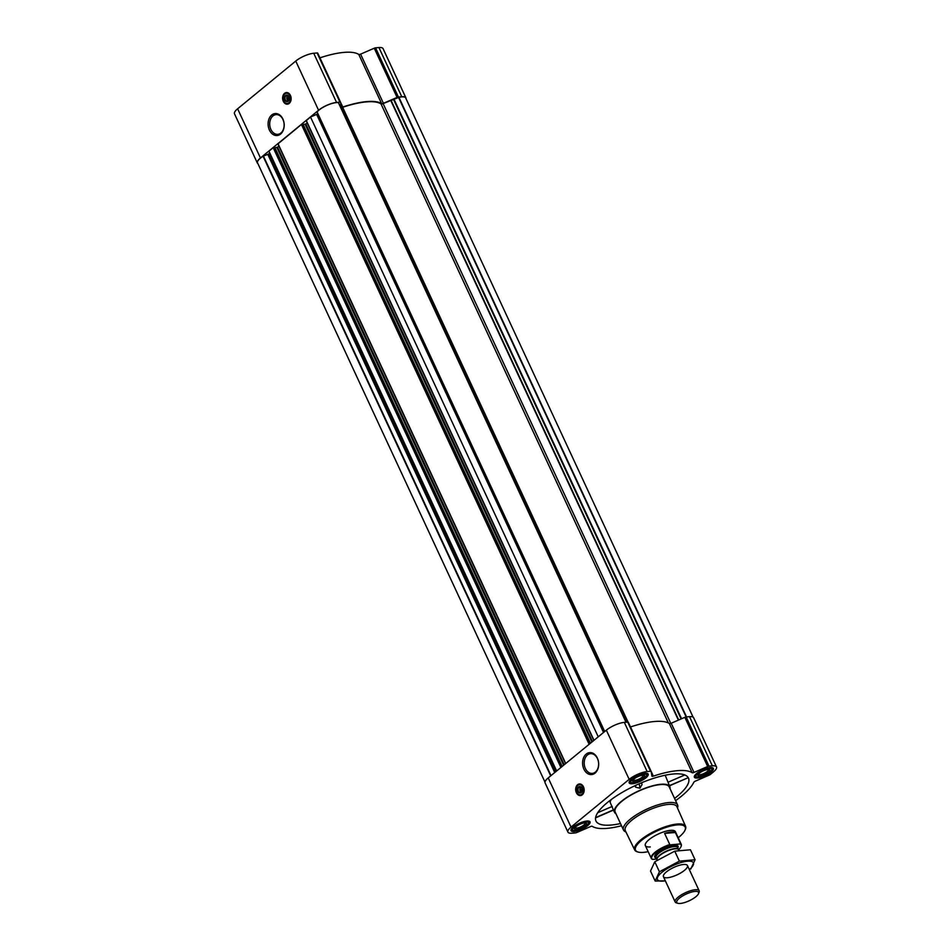 <?xml version="1.0" encoding="UTF-8"?>
<svg xmlns="http://www.w3.org/2000/svg" width="951" height="951" viewBox="0 0 951 951"><rect width="100%" height="100%" fill="white"/><g stroke="black" fill="none" stroke-linecap="round" stroke-linejoin="round"><path stroke-width="1.43" d="M587.445 754.987A9.902 7.204 85 0 1 590.547 753.668A9.902 7.204 85 0 1 598.583 762.904A9.902 7.204 85 0 1 592.271 773.389A9.902 7.204 85 0 1 584.627 766.399A9.902 7.204 85 0 1 587.445 754.987M288.664 100.521A2.294 1.664 85 0 1 287.345 99.807L289.259 98.238M581.715 791.91A2.294 1.664 85 0 1 580.407 791.208L582.309 789.639M341.124 105.775L340.553 102.363A1.985 0.606 155.1 0 0 340.541 102.316L317.717 53.185A1.985 0.606 155.1 0 0 317.705 53.125A1.985 0.606 155.1 0 0 317.111 52.971L313.735 53.268A13.908 4.256 155.1 0 0 295.749 61.066L237.607 108.794A13.908 4.256 155.1 0 0 234.505 113.811L257.341 163.001A13.908 4.256 155.1 0 0 257.899 163.62M319.905 57.856A1.985 0.606 155.1 0 0 319.94 57.845A57.607 17.617 155.1 0 1 358.777 54.445A1.985 0.606 155.1 0 0 360.595 54.136L374.254 48.216A1.985 0.606 155.1 0 1 375.562 47.847L378.938 47.55A13.908 4.256 155.1 0 1 383.075 48.656L405.899 97.834A13.908 4.256 155.1 0 0 401.774 96.729L398.398 97.026A1.985 0.606 155.1 0 0 397.078 97.406L383.431 103.314L360.595 54.136M669.492 785.811L687.858 777.859L669.409 785.621L668.018 782.233L684.803 774.97M674.568 798.448A50.985 15.585 155.1 0 0 688.251 777.668A50.985 15.585 155.1 0 0 673.296 773.995A50.985 15.585 155.1 0 0 620.73 793.277A50.985 15.585 155.1 0 0 595.79 820.582A50.985 15.585 155.1 0 0 620.504 823.542M670.051 788.724A30.456 9.308 155.1 0 0 669.896 786.846A30.456 9.308 155.1 0 0 660.779 784.278A30.456 9.308 155.1 0 0 628.825 796.13A30.456 9.308 155.1 0 0 614.655 812.487A30.456 9.308 155.1 0 0 615.998 813.818M665.189 775.231L668.018 782.233M634.888 785.74L635.732 787.226L639.964 788.213L642.008 784.516M611.243 799.565A30.955 9.462 155.1 0 0 610.114 802.24L613.454 810.097L595.564 817.848M574.154 831.483A10.461 3.198 -24.9 0 1 571.052 830.651A10.461 3.198 -24.9 0 1 579.195 823.352A10.461 3.198 -24.9 0 1 590.024 821.842A10.461 3.198 -24.9 0 1 585.067 827.465A10.461 3.198 -24.9 0 1 574.154 831.483M697.499 778.037A10.461 3.198 -24.9 0 1 694.385 777.205A10.461 3.198 -24.9 0 1 702.527 769.894A10.461 3.198 -24.9 0 1 713.369 768.396A10.461 3.198 -24.9 0 1 708.4 774.007A10.461 3.198 -24.9 0 1 697.499 778.037M632.296 783.755A10.461 3.198 -24.9 0 1 629.193 782.923A10.461 3.198 -24.9 0 1 637.336 775.612A10.461 3.198 -24.9 0 1 648.166 774.114A10.461 3.198 -24.9 0 1 643.209 779.725A10.461 3.198 -24.9 0 1 632.296 783.755M675.579 800.647A57.607 17.617 155.1 0 0 693.802 782.304A1.985 0.606 155.1 0 1 695.478 781.092L709.125 775.172A1.985 0.606 155.1 0 0 710.373 774.435L713.393 771.962A13.908 4.256 155.1 0 0 716.495 766.946A13.908 4.256 155.1 0 0 712.358 765.84L708.982 766.137A1.985 0.606 155.1 0 0 707.663 766.506L694.016 772.426A1.985 0.606 155.1 0 1 692.185 772.735A57.607 17.617 155.1 0 0 653.349 776.135A1.985 0.606 155.1 0 1 651.934 776.171A1.985 0.606 155.1 0 1 651.922 776.123L651.138 771.463A1.985 0.606 155.1 0 0 650.532 771.261L647.155 771.558A13.908 4.256 155.1 0 0 629.17 779.356L571.028 827.085A13.908 4.256 155.1 0 0 567.925 832.101A13.908 4.256 155.1 0 0 572.062 833.207L575.438 832.91A1.985 0.606 155.1 0 0 576.746 832.541L590.405 826.621A1.985 0.606 155.1 0 1 592.223 826.312A57.607 17.617 155.1 0 0 621.526 825.741M651.138 771.463A1.985 0.606 155.1 0 0 651.126 771.416L628.29 722.237A1.985 0.606 155.1 0 0 627.708 722.082L624.332 722.38A13.908 4.256 155.1 0 0 606.346 730.166L548.204 777.906A13.908 4.256 155.1 0 0 545.101 782.923L567.925 832.101M274.732 147.405L273.187 147.678L268.943 151.161L556.644 770.964M302.989 124.201L301.443 124.474L277.906 143.898L565.679 763.546M317.812 113.692A1.985 0.606 155.1 0 1 316.635 114.382L310.525 117.021L306.174 120.694L593.947 740.342M310.525 117.021L598.238 736.823M716.495 766.946L693.659 717.767A13.908 4.256 155.1 0 0 689.534 716.662L686.158 716.947A1.985 0.606 155.1 0 0 684.839 717.327L671.192 723.247A1.985 0.606 155.1 0 1 669.361 723.545A57.607 17.617 155.1 0 0 630.525 726.956A1.985 0.606 155.1 0 0 630.525 726.956L653.349 776.135M651.102 771.38L628.314 722.284A1.985 0.606 155.1 0 0 628.29 722.237M577.578 784.741A5.825 4.232 85 0 1 579.409 783.969A5.825 4.232 85 0 1 584.14 789.401A5.825 4.232 85 0 1 580.431 795.583A5.825 4.232 85 0 1 575.926 791.458A5.825 4.232 85 0 1 577.578 784.741M586.208 754.072A11.032 8.024 85 0 1 598.666 763.582A11.032 8.024 85 0 1 587.017 773.151A11.032 8.024 85 0 1 586.208 754.072M693.101 717.137L405.685 97.953A13.373 4.089 155.1 0 0 398.956 97.347L383.087 103.576L670.8 723.402M341.92 107.475A2.247 0.689 155.1 0 0 342.669 107.285A56.953 17.403 155.1 0 1 381.018 103.921A2.247 0.689 155.1 0 0 383.087 103.576M340.613 104.669L627.22 722.118L340.613 104.669L339.4 104.717M338.39 102.66L625.984 722.225L338.39 102.66A13.373 4.089 155.1 0 0 327.37 105.157A13.373 4.089 155.1 0 0 317.075 111.897L604.634 731.569M307.185 122.881L305.83 124.01L592.473 741.554M303.191 124.474L305.83 124.01M278.928 146.085L277.561 147.215L564.216 764.759M274.922 147.678L277.561 147.215M268.943 151.161L556.204 771.332M544.982 782.091L257.555 162.883A13.373 4.089 155.1 0 1 263.07 156.226L268.836 153.907A1.985 0.606 155.1 0 0 269.299 153.242M406.018 98.666A13.908 4.256 155.1 0 0 405.899 97.834M341.801 107.225A1.985 0.606 155.1 0 0 342.764 107.035A57.607 17.617 155.1 0 1 381.601 103.623A1.985 0.606 155.1 0 0 383.431 103.314M317.705 53.125L340.541 102.316A1.985 0.606 155.1 0 0 339.947 102.149L336.571 102.446A13.908 4.256 155.1 0 0 318.585 110.245L260.443 157.973A13.908 4.256 155.1 0 0 257.341 163.001M284.527 93.341A5.825 4.232 85 0 1 286.358 92.568A5.825 4.232 85 0 1 291.089 98.001A5.825 4.232 85 0 1 287.368 104.182A5.825 4.232 85 0 1 282.875 100.057A5.825 4.232 85 0 1 284.527 93.341M271.724 115.012A11.032 8.024 85 0 1 284.183 124.522A11.032 8.024 85 0 1 272.533 134.091A11.032 8.024 85 0 1 271.724 115.012M625.913 831.935A29.802 9.106 -24.9 0 1 623.511 830.033L615.178 812.071A29.802 9.106 -24.9 0 1 638.371 791.256A29.802 9.106 -24.9 0 1 669.242 786.976L677.576 804.938A29.802 9.106 -24.9 0 1 677.481 807.993M635.446 785.478L635.732 787.226M639.215 783.779L639.964 788.213M597.703 812.713L612.23 806.412M595.599 817.598L613.443 809.872M648.166 851.668A27.401 8.381 -24.9 0 1 643.661 852.358A27.401 8.381 -24.9 0 1 637.966 852.001A27.401 8.381 -24.9 0 1 656.844 831.043A27.401 8.381 -24.9 0 1 685.029 830.152A27.401 8.381 -24.9 0 1 678.194 837.724M650.27 846.925A16.559 5.064 -24.9 0 1 645.349 845.605A16.559 5.064 -24.9 0 1 658.235 834.051A16.559 5.064 -24.9 0 1 675.388 831.673L681.285 844.381A16.559 5.064 -24.9 0 1 681.178 846.224A16.559 5.064 -24.9 0 1 681.071 846.449M637.966 852.001L637.158 851.751A28.055 8.583 -24.9 0 1 634.674 849.921A28.055 8.583 -24.9 0 1 656.487 830.294A28.055 8.583 -24.9 0 1 685.576 826.3A28.055 8.583 -24.9 0 1 685.362 829.379L685.029 830.152M634.674 849.921L625.294 830.663A28.447 8.702 -24.9 0 1 647.429 810.751A28.447 8.702 -24.9 0 1 676.91 806.71L685.576 826.3M623.511 830.033A29.802 9.106 -24.9 0 1 646.704 809.218A29.802 9.106 -24.9 0 1 677.576 804.938M577.78 785.395A5.825 4.232 85 0 1 578.493 784.658A5.825 4.232 85 0 1 579.86 783.957M580.883 795.5A5.825 4.232 85 0 1 578.577 794.454M582.083 788.557L579.979 790.293A2.294 1.664 85 0 1 580.633 787.654A2.294 1.664 85 0 1 581.311 787.357M580.823 787.036A2.948 2.152 85 0 1 580.847 787.012A2.948 2.152 85 0 0 579.86 789.805A2.948 2.152 85 0 0 581.311 792.326M580.407 791.208L579.979 790.293M578.981 787.202A2.948 2.152 85 0 1 579.908 786.81A2.948 2.152 85 0 1 582.297 789.568A2.948 2.152 85 0 1 580.419 792.694A2.948 2.152 85 0 1 578.137 790.602A2.948 2.152 85 0 1 578.981 787.202M578.588 786.917A3.317 2.413 85 0 1 582.333 789.77A3.317 2.413 85 0 1 578.838 792.635A3.317 2.413 85 0 1 578.588 786.917M577.875 785.371A5.1 3.709 85 0 1 582.69 786.584A5.1 3.709 85 0 1 582.797 793.217A5.1 3.709 85 0 1 578.006 793.99A5.1 3.709 85 0 1 577.305 785.954A5.1 3.709 85 0 1 577.875 785.371M577.376 785.871A5.302 3.852 85 0 1 577.435 785.788A5.302 3.852 85 0 1 578.03 785.181A5.302 3.852 85 0 1 579.694 784.48A5.302 3.852 85 0 1 583.997 789.413A5.302 3.852 85 0 1 580.621 795.024A5.302 3.852 85 0 1 578.172 794.133A5.302 3.852 85 0 1 578.089 794.061M582.238 789.104L580.003 790.471M633.425 782.828A8.607 2.627 -24.9 0 1 631.642 782.721A8.607 2.627 -24.9 0 1 637.574 776.135A8.607 2.627 -24.9 0 1 646.43 775.85A8.607 2.627 -24.9 0 1 641.224 780.189A8.607 2.627 -24.9 0 1 633.425 782.828M634.638 781.829A6.621 2.021 -24.9 0 1 632.712 780.569A6.621 2.021 -24.9 0 1 637.824 776.682A6.621 2.021 -24.9 0 1 644.089 775.291A6.621 2.021 -24.9 0 1 642.377 778.75A6.621 2.021 -24.9 0 1 634.638 781.829M631.642 782.721L630.026 782.221A9.938 3.031 -24.9 0 1 629.265 781.758M647.227 773.413A9.938 3.031 -24.9 0 1 647.096 774.292L646.43 775.85M575.284 830.556A8.607 2.627 -24.9 0 1 573.501 830.449A8.607 2.627 -24.9 0 1 579.432 823.863A8.607 2.627 -24.9 0 1 588.289 823.578A8.607 2.627 -24.9 0 1 583.082 827.917A8.607 2.627 -24.9 0 1 575.284 830.556M576.496 829.569A6.621 2.021 -24.9 0 1 574.57 828.297A6.621 2.021 -24.9 0 1 579.682 824.41A6.621 2.021 -24.9 0 1 585.959 823.019A6.621 2.021 -24.9 0 1 584.235 826.478A6.621 2.021 -24.9 0 1 576.496 829.569M573.501 830.449L571.884 829.95A9.938 3.031 -24.9 0 1 571.123 829.486M589.085 821.141A9.938 3.031 -24.9 0 1 588.954 822.033L588.289 823.578M698.628 777.11A8.607 2.627 -24.9 0 1 696.845 777.003A8.607 2.627 -24.9 0 1 702.777 770.417A8.607 2.627 -24.9 0 1 711.633 770.132A8.607 2.627 -24.9 0 1 706.427 774.471A8.607 2.627 -24.9 0 1 698.628 777.11M699.841 776.111A6.621 2.021 -24.9 0 1 697.915 774.851A6.621 2.021 -24.9 0 1 703.027 770.964A6.621 2.021 -24.9 0 1 709.291 769.573A6.621 2.021 -24.9 0 1 707.58 773.02A6.621 2.021 -24.9 0 1 699.841 776.111M696.845 777.003L695.229 776.503A9.938 3.031 -24.9 0 1 694.468 776.028M712.43 767.695A9.938 3.031 -24.9 0 1 712.287 768.574L711.633 770.132M643.233 775.184A5.551 1.7 -24.9 0 1 643.28 775.255A5.551 1.7 -24.9 0 1 640.641 778.227A5.551 1.7 -24.9 0 1 634.864 780.367A5.551 1.7 -24.9 0 1 633.211 779.927A5.551 1.7 -24.9 0 1 633.188 779.844M708.436 769.466A5.551 1.7 -24.9 0 1 708.483 769.537A5.551 1.7 -24.9 0 1 705.844 772.509A5.551 1.7 -24.9 0 1 700.067 774.649A5.551 1.7 -24.9 0 1 698.414 774.209A5.551 1.7 -24.9 0 1 698.391 774.126M585.091 822.912A5.551 1.7 -24.9 0 1 585.138 822.984A5.551 1.7 -24.9 0 1 582.511 825.967A5.551 1.7 -24.9 0 1 576.722 828.095A5.551 1.7 -24.9 0 1 575.082 827.655A5.551 1.7 -24.9 0 1 575.046 827.572M272.961 115.927A9.902 7.204 85 0 1 276.063 114.619A9.902 7.204 85 0 1 284.099 123.844A9.902 7.204 85 0 1 277.787 134.341A9.902 7.204 85 0 1 270.143 127.351A9.902 7.204 85 0 1 272.961 115.927M284.729 93.994A5.825 4.232 85 0 1 285.431 93.257A5.825 4.232 85 0 1 286.81 92.568M287.82 104.111A5.825 4.232 85 0 1 285.526 103.053M289.033 97.157L286.917 98.892A2.294 1.664 85 0 1 287.571 96.253A2.294 1.664 85 0 1 288.26 95.956M288.26 100.925A2.948 2.152 85 0 1 286.81 98.405A2.948 2.152 85 0 1 287.761 95.647A2.948 2.152 85 0 1 287.796 95.611M287.345 99.807L286.917 98.892M285.93 95.801A2.948 2.152 85 0 1 286.845 95.409A2.948 2.152 85 0 1 289.247 98.167A2.948 2.152 85 0 1 287.368 101.293A2.948 2.152 85 0 1 285.086 99.213A2.948 2.152 85 0 1 285.93 95.801M285.538 95.516A3.317 2.413 85 0 1 289.27 98.369A3.317 2.413 85 0 1 285.776 101.234A3.317 2.413 85 0 1 285.538 95.516M284.825 93.971A5.1 3.709 85 0 1 289.627 95.195A5.1 3.709 85 0 1 289.734 101.828A5.1 3.709 85 0 1 284.955 102.589A5.1 3.709 85 0 1 284.254 94.553A5.1 3.709 85 0 1 284.825 93.971M284.313 94.47A5.302 3.852 85 0 1 284.385 94.387A5.302 3.852 85 0 1 284.979 93.78A5.302 3.852 85 0 1 286.631 93.079A5.302 3.852 85 0 1 290.935 98.012A5.302 3.852 85 0 1 287.559 103.635A5.302 3.852 85 0 1 285.122 102.732A5.302 3.852 85 0 1 285.038 102.66M289.175 97.703L286.952 99.07M656.772 859.038L652.719 859.395A16.179 4.945 -24.9 0 1 655.358 852.655A16.179 4.945 -24.9 0 1 670.491 844.809L680.12 843.965A16.179 4.945 -24.9 0 1 680.987 846.663A16.179 4.945 -24.9 0 1 678.669 849.671M680.12 843.965L680.524 843.596A16.559 5.064 -24.9 0 1 681.285 844.381M652.719 859.395L652.006 859.122A16.559 5.064 -24.9 0 1 651.257 858.325A16.559 5.064 -24.9 0 1 669.777 844.536L670.491 844.809M669.777 844.536L664.618 833.421L675.365 832.482A16.559 5.064 155.1 0 0 664.618 833.421M680.524 843.596L675.365 832.482M680.322 903.45A12.03 3.673 -24.9 0 1 677.825 903.295A12.03 3.673 -24.9 0 1 686.111 894.095A12.03 3.673 -24.9 0 1 698.486 893.702A12.03 3.673 -24.9 0 1 691.211 899.765A12.03 3.673 -24.9 0 1 680.322 903.45M677.825 903.295L676.339 902.844A13.243 4.054 -24.9 0 1 675.151 901.952A13.243 4.054 -24.9 0 1 685.457 892.704A13.243 4.054 -24.9 0 1 699.175 890.802A13.243 4.054 -24.9 0 1 699.092 892.276L698.486 893.702M690.795 869.024L695.062 859.763L679.383 861.142L659.423 871.77L655.156 881.03L665.343 880.816A19.805 6.051 -24.9 0 1 661.908 872.317A19.805 6.051 -24.9 0 1 687.3 861.237A19.805 6.051 -24.9 0 1 689.356 869.63M666.389 871.912A13.243 4.054 -24.9 0 1 686.277 864.661A13.243 4.054 -24.9 0 1 677.148 874.801A13.243 4.054 -24.9 0 1 663.525 875.229A13.243 4.054 -24.9 0 1 666.389 871.912M655.156 881.03L650.52 871.045L654.787 861.784L674.746 851.157L690.426 849.778L695.062 859.763M659.423 871.77L654.787 861.784M679.383 861.142L674.746 851.157M273.187 147.678L560.888 767.481M278.025 143.708L565.738 763.51M301.443 124.474L589.144 744.288M306.293 120.504L593.995 740.306M712.358 765.84L689.534 716.662M708.982 766.137L398.588 97.489M707.663 766.506L684.839 717.327M694.016 772.426L671.192 723.247M692.185 772.735L669.361 723.545M650.532 771.261L627.708 722.082M647.155 771.558L624.332 722.38M629.17 779.356L606.346 730.166M571.028 827.085L548.204 777.906M390.671 100.295L678.384 720.121M398.956 97.347L686.551 716.923M394.273 99.784L681.582 718.742M393.797 99.95L681.118 718.944M391.016 100.188L678.717 719.978M381.018 103.921L668.375 722.986M342.669 107.285L628.052 722.094M340.458 104.622L627.089 722.13M317.075 111.897L604.693 731.521M316.635 114.382L603.54 732.472M305.14 124.308L591.879 742.042M302.941 124.106L590.357 743.29M302.133 124.177L589.751 743.789M276.872 147.5L563.622 765.246M274.684 147.31L562.1 766.494M273.864 147.381L561.482 766.993M268.836 153.907L555.646 771.784M268.337 154.312L555.158 772.188M267.885 154.561L554.742 772.533M263.427 156.059L551.009 775.6M263.07 156.226L550.688 775.861M401.774 96.729L378.938 47.55M398.398 97.026L375.562 47.847M397.078 97.406L374.254 48.216M381.601 103.623L358.777 54.445M342.764 107.035L319.94 57.845M339.947 102.149L317.111 52.971M336.571 102.446L313.735 53.268M318.585 110.245L295.749 61.066M260.443 157.973L237.607 108.794M578.897 784.658A5.694 4.149 85 0 1 580.336 784.028M581.334 795.357A5.694 4.149 85 0 1 579.801 794.988M285.847 93.257A5.694 4.149 85 0 1 287.285 92.627M288.284 103.956A5.694 4.149 85 0 1 286.75 103.588M656.309 858.04A12.85 3.923 -24.9 0 1 664.761 848.114A12.85 3.923 -24.9 0 1 677.813 848.066M657.01 860.251L656.951 859.395A11.911 3.638 -24.9 0 1 666.33 851.49A11.911 3.638 -24.9 0 1 678.42 849.433L679.169 850.158M656.963 859.454A11.852 3.626 -24.9 0 1 666.199 851.216A11.852 3.626 -24.9 0 1 678.455 849.469L677.564 847.543A11.852 3.626 -24.9 0 0 665.296 849.255A11.852 3.626 -24.9 0 0 656.071 857.529L656.963 859.454M669.896 786.846L669.028 784.658M614.655 812.487L613.395 810.121M338.461 102.696L626.031 722.225M317.028 112.016L604.622 731.581M306.174 120.694L593.84 740.425M303.024 124.129L590.405 743.254M277.906 143.898L565.583 763.629M274.768 147.334L562.148 766.447M641.711 782.721L642.056 784.765M580.621 795.024L582.143 794.893M579.694 784.48L581.216 784.337M287.559 103.635L289.08 103.493M286.631 93.079L288.165 92.948M651.257 858.325L645.349 845.605M699.175 890.802L687.454 865.553M675.151 901.952L663.429 876.703"/></g></svg>
